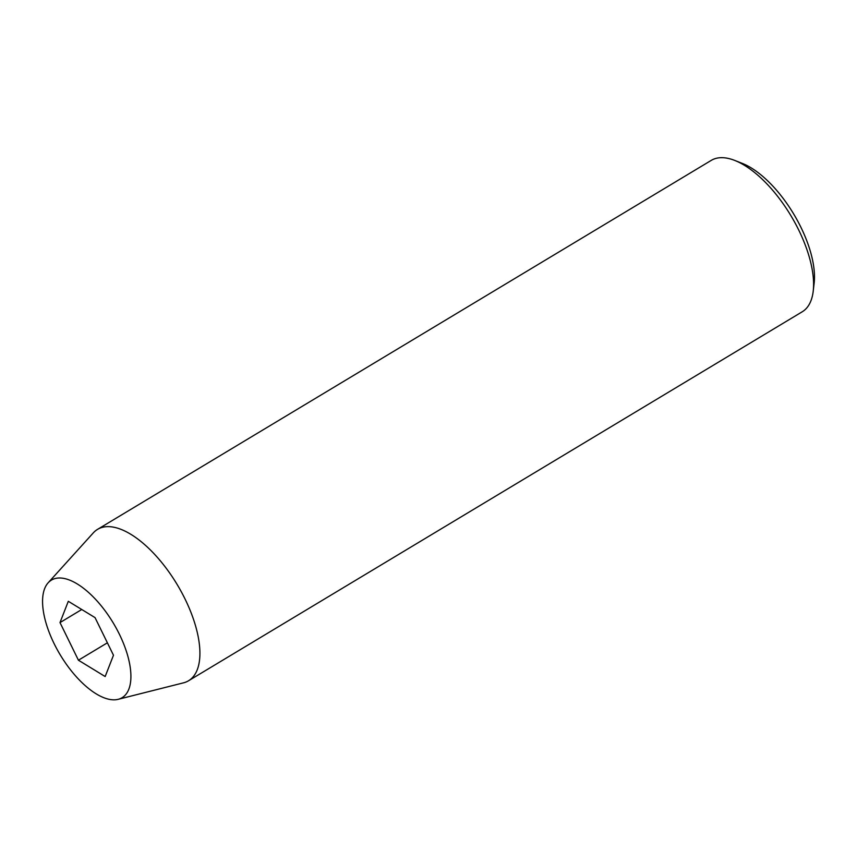 <?xml version="1.0" encoding="UTF-8"?>
<svg xmlns="http://www.w3.org/2000/svg" width="857" height="857" viewBox="0 0 857 857"><rect width="100%" height="100%" fill="white"/><g stroke="black" fill="none" stroke-linecap="round" stroke-linejoin="round"><path stroke-width="1.29" d="M734.674 160.409L742.141 163.333A80.954 36.497 59 0 1 800.888 227.244A80.954 36.497 59 0 1 814.15 283.099L813.229 291.059A88.314 39.818 -121 0 0 798.767 230.126A88.314 39.818 -121 0 0 734.674 160.409A88.314 39.818 -121 0 0 711.203 160.409L97.527 529.38A88.314 39.818 59 0 1 185.091 599.097A88.314 39.818 59 0 1 188.551 680.758A88.314 39.818 59 0 1 183.505 682.836L118.17 699.323A68.603 30.927 59 0 1 54.077 643.553A68.603 30.927 59 0 1 48.131 582.824A68.603 30.927 59 0 1 119.402 634.276A68.603 30.927 59 0 1 118.17 699.323M188.551 680.758L802.227 311.787A88.314 39.818 -121 0 0 813.229 291.059M78.426 660.211L105.165 676.537L113.478 655.241L95.041 617.618L68.303 601.293L60.001 622.589L78.426 660.211L107.382 642.804M48.131 582.824L93.327 532.85A88.314 39.818 59 0 1 97.527 529.38M81.758 609.509L60.001 622.589"/></g></svg>
